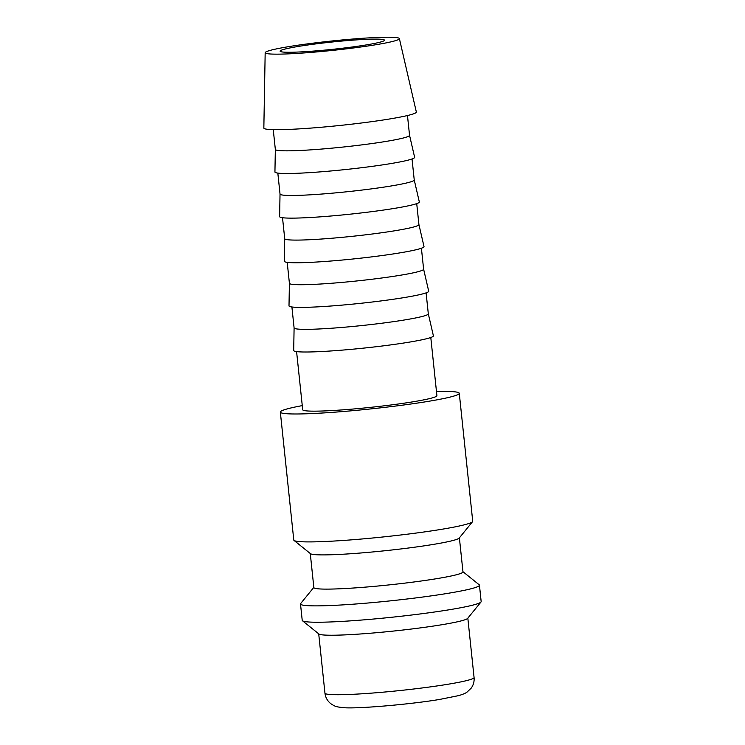 <?xml version="1.0" encoding="UTF-8"?>
<svg xmlns="http://www.w3.org/2000/svg" width="745" height="745" viewBox="0 0 745 745"><rect width="100%" height="100%" fill="white"/><g stroke="black" fill="none" stroke-linecap="round" stroke-linejoin="round"><path stroke-width="1.12" d="M302.265 405.615A89.959 6.286 -6 0 0 280.334 412.097L293.781 540.023A89.959 6.286 -6 0 0 294.042 540.442A89.959 6.286 -6 0 0 313.757 541.866A89.959 6.286 -6 0 0 410.486 533.793A89.959 6.286 -6 0 0 472.544 521.677A89.959 6.286 -6 0 0 472.721 521.221L459.274 393.286A89.959 6.286 -6 0 0 439.289 391.442A89.959 6.286 -6 0 0 436.468 391.507M280.334 412.097A89.959 6.286 -6 0 0 300.319 413.941A89.959 6.286 -6 0 0 400.009 405.485A89.959 6.286 -6 0 0 459.274 393.286M294.042 540.442L310.479 553.675A74.966 5.234 -6 0 0 326.906 554.867A74.966 5.234 -6 0 0 407.515 548.134A74.966 5.234 -6 0 0 459.227 538.048L472.544 521.677M310.274 553.516L313.85 587.544A74.966 5.234 -6 0 0 330.501 589.081A74.966 5.234 -6 0 0 413.587 582.031A74.966 5.234 -6 0 0 462.971 571.871L459.386 537.843M313.831 587.367L300.673 603.525A89.959 6.286 -6 0 0 300.505 603.99A89.959 6.286 -6 0 0 320.48 605.834A89.959 6.286 -6 0 0 420.18 597.369A89.959 6.286 -6 0 0 479.445 585.179A89.959 6.286 -6 0 0 479.175 584.769L462.952 571.694M300.505 603.99L302.219 620.352A89.959 6.286 -6 0 0 302.489 620.762A89.959 6.286 -6 0 0 322.203 622.196A89.959 6.286 -6 0 0 418.932 614.113A89.959 6.286 -6 0 0 480.991 602.007A89.959 6.286 -6 0 0 481.158 601.541L479.445 585.179M302.489 620.762L318.916 634.004A74.966 5.234 -6 0 0 335.352 635.196A74.966 5.234 -6 0 0 415.952 628.463A74.966 5.234 -6 0 0 467.664 618.369L480.991 602.007M265.173 52.699L263.842 128.028A76.679 5.355 -6 0 0 280.874 129.649A76.679 5.355 -6 0 0 366.158 122.394A76.679 5.355 -6 0 0 416.343 112.001L399.376 38.591A67.469 4.712 -6 0 0 384.392 37.25A67.469 4.712 -6 0 0 309.892 43.564A67.469 4.712 -6 0 0 265.173 52.699A67.469 4.712 -6 0 0 280.167 54.124A67.469 4.712 -6 0 0 355.207 47.745A67.469 4.712 -6 0 0 399.376 38.591M275.343 149.391A67.469 4.712 -6 0 0 275.343 149.428A67.469 4.712 -6 0 0 290.327 150.807A67.469 4.712 -6 0 0 365.097 144.465A67.469 4.712 -6 0 0 409.545 135.32L407.468 115.54M273.257 129.649L275.343 149.428L274.933 171.983A70.235 4.908 -6 0 0 290.541 173.473A70.235 4.908 -6 0 0 368.654 166.824A70.235 4.908 -6 0 0 414.63 157.307L409.545 135.301M414.229 179.927L419.323 201.932A70.235 4.908 -6 0 1 373.347 211.45A70.235 4.908 -6 0 1 295.225 218.099A70.235 4.908 -6 0 1 279.626 216.609L280.027 194.035A67.469 4.712 -6 0 0 280.027 194.054A67.469 4.712 -6 0 0 295.02 195.441A67.469 4.712 -6 0 0 369.79 189.09A67.469 4.712 -6 0 0 414.239 179.945L412.032 158.992M284.72 238.642A67.469 4.712 -6 0 0 284.72 238.679A67.469 4.712 -6 0 0 299.704 240.067A67.469 4.712 -6 0 0 374.484 233.716A67.469 4.712 -6 0 0 418.923 224.571L416.725 203.618M282.513 217.717L284.72 238.679L284.32 261.244A70.235 4.908 -6 0 0 299.918 262.724A70.235 4.908 -6 0 0 378.032 256.075A70.235 4.908 -6 0 0 424.007 246.558L418.923 224.552M423.616 269.178L428.701 291.183A70.235 4.908 -6 0 1 382.725 300.71A70.235 4.908 -6 0 1 304.612 307.35A70.235 4.908 -6 0 1 289.004 305.869L289.405 283.286A67.469 4.712 -6 0 0 289.414 283.305A67.469 4.712 -6 0 0 304.398 284.692A67.469 4.712 -6 0 0 379.168 278.341A67.469 4.712 -6 0 0 423.616 269.196L421.409 248.243M428.3 313.803L433.394 335.809A70.235 4.908 -6 0 1 387.419 345.335A70.235 4.908 -6 0 1 309.296 351.975A70.235 4.908 -6 0 1 293.698 350.495L294.098 327.912A67.469 4.712 -6 0 0 294.098 327.93A67.469 4.712 -6 0 0 309.091 329.318A67.469 4.712 -6 0 0 383.861 322.967A67.469 4.712 -6 0 0 428.31 313.822L426.103 292.869M430.796 337.494L436.905 395.642A67.469 4.712 174 0 1 392.457 404.786A67.469 4.712 174 0 1 317.687 411.128A67.469 4.712 174 0 1 302.703 409.75L296.585 351.603M372.817 39.122A52.476 3.669 174 0 1 384.476 40.202A52.476 3.669 174 0 1 349.899 47.307A52.476 3.669 174 0 1 291.742 52.243A52.476 3.669 174 0 1 280.092 51.172A52.476 3.669 174 0 1 314.66 44.057A52.476 3.669 174 0 1 372.817 39.122M474.071 677.484C474.416 681.433 473.457 684.981 471.203 688.138L466.994 692.142C465.662 693.213 462.859 694.377 458.575 695.634L439.476 699.471C408.986 704.546 356.781 708.923 343.724 707.685C335.12 706.744 335.744 706.53 331.637 704.286L330.054 703.057C327.139 700.43 325.435 697.134 324.95 693.157A74.966 5.234 -6 0 0 341.601 694.694A74.966 5.234 -6 0 0 446.478 684.497A74.966 5.234 -6 0 0 474.071 677.484L467.832 618.173M294.098 327.93L291.9 306.977M289.414 283.305L287.207 262.352M280.027 194.054L277.829 173.091M324.95 693.157L318.711 633.846"/></g></svg>

